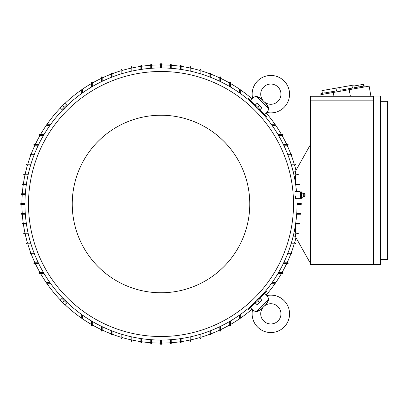 <?xml version="1.0" encoding="UTF-8"?>
<svg xmlns="http://www.w3.org/2000/svg" width="408" height="408" viewBox="0 0 408 408"><rect width="100%" height="100%" fill="white"/><g stroke="black" fill="none" stroke-linecap="round" stroke-linejoin="round"><path stroke-width="0.61" d="M259.539 310.457L261.38 309.014L256.096 312.054L252.557 309.85A18.712 18.712 0 0 0 284.075 327.063A18.712 18.712 0 0 0 266.863 295.545L268.877 298.891M263.69 320.984A10.113 10.113 0 0 1 263.252 307.147L264.155 306.245A10.113 10.113 0 0 1 277.996 306.678A10.113 10.113 0 0 1 277.996 320.984A10.113 10.113 0 0 1 263.69 320.984M256.765 311.804L257.897 311.324M258.249 311.161L258.733 310.916M266.011 304.383L261.574 308.815M267.49 302.491L267.877 301.813M268.801 299.778L266.026 304.373M252.557 309.85L250.42 307.719L256.142 301.996M256.096 312.054L269.061 299.09M259.004 299.135L264.726 293.413L266.863 295.545C273.457 294.311 279.194 295.994 284.075 300.599M253.995 304.139L253.572 303.715M260.722 296.565L261.151 296.988M250.42 307.719L248.63 309.504L247.855 308.728M265.741 290.848L266.516 291.623L264.726 293.413M240.292 314.568L240.292 318.179L239.909 318.561M240.128 318.495L239.695 317.868M274.875 282.688L275.502 283.116M275.568 282.902L275.191 283.28L271.58 283.28M272.116 282.525L275.191 282.525M239.532 318.179L239.532 315.109M230.428 321.014L230.428 325.768L230.046 326.145M230.234 326.099L229.862 325.436M161.389 340.058L161.389 344.23L161.007 344.607L160.63 344.23L160.63 340.058M151.526 339.726L151.526 343.47L151.144 343.847L150.766 343.47L150.766 339.67M171.253 339.67L171.253 343.47L170.87 343.847L170.493 343.47L170.493 339.726M181.111 338.564L181.111 342.46L180.734 342.837M180.79 342.832L180.683 342.082M190.975 336.717L190.975 340.94L190.597 341.323M190.679 341.312L190.516 340.573M200.838 334.096L200.838 338.41L200.461 338.793M200.568 338.778L200.354 338.048M210.701 330.659L210.701 334.621L210.324 334.999M210.457 334.973L210.186 334.264M220.565 326.329L220.565 330.827L220.187 331.204M220.346 331.168L220.024 330.48M229.668 325.768L229.668 321.463M219.805 330.827L219.805 326.696M209.941 334.621L209.941 330.949M200.078 338.41L200.078 334.325M190.22 340.94L190.22 336.886M180.356 342.46L180.356 338.676M82.319 317.868L81.891 318.495M82.105 318.561L81.728 318.179L81.728 314.568M92.157 325.436L91.78 326.099M91.968 326.145L91.591 325.768L91.591 321.014M101.99 330.48L101.668 331.168M101.832 331.204L101.454 330.827L101.454 326.329M111.828 334.264L111.562 334.973M111.695 334.999L111.313 334.621L111.313 330.659M121.666 338.048L121.451 338.778M121.558 338.793L121.176 338.41L121.176 334.096M131.498 340.573L131.34 341.312M131.422 341.323L131.039 340.94L131.039 336.717M141.336 342.082L141.229 342.832M141.28 342.837L140.903 342.46L140.903 338.564M141.663 338.676L141.663 342.46M131.799 336.886L131.799 340.94M121.936 334.325L121.936 338.41M112.073 330.949L112.073 334.621M102.209 326.696L102.209 330.827M92.346 321.463L92.346 325.768M82.487 315.109L82.487 318.179M50.439 283.28L46.828 283.28L46.446 282.902M46.517 283.116L47.139 282.688M46.828 282.525L49.898 282.525M282.448 272.855L283.106 273.227M283.157 273.039L282.775 273.421L278.021 273.421M287.492 263.017L288.175 263.339M288.211 263.175L287.834 263.558L283.336 263.558M291.271 253.179L291.98 253.45M292.006 253.312L291.628 253.694L287.666 253.694M295.055 243.346L295.785 243.556M295.8 243.454L295.423 243.831L291.103 243.831M295.545 236.849L293.041 236.849M310.468 263.43L295.545 236.875L295.545 233.968M373.692 264.44L310.468 264.44L310.468 96.268L373.692 96.268M373.692 100.822L310.468 100.822M373.692 264.695L373.692 96.013L380.644 96.013L380.644 264.695L373.692 264.695M380.644 259.386L387.6 259.386L387.6 101.327L380.644 101.327M370.025 96.268L370.897 96.115L369.138 86.154L320.821 94.671L321.106 96.268M321.07 94.625L320.897 93.631L322.391 93.366L321.907 90.627L351.931 85.333L353.787 85.007L354.272 87.746L355.766 87.485L355.939 88.48M351.931 85.333L352.415 88.072L340.185 90.229L339.701 87.491M335.993 88.143L336.478 90.882L324.243 93.039L323.763 90.301M352.415 88.072L340.185 90.229M355.766 87.485L364.732 85.904L364.905 86.899M355.016 87.613L354.272 87.746M353.96 86.001L363.426 84.334L363.732 86.078M357.949 85.303L358.255 87.042M333.275 92.473L333.943 96.268M349.212 89.663L350.38 96.268M295.545 174.032L295.545 171.125L310.468 144.57M297.58 174.491L298.325 174.359M298.33 174.394L298.223 174.675M295.545 174.792L297.947 174.792L295.545 174.792L295.545 183.738M295.57 183.896L299.605 183.921M299.809 184.11L299.467 183.896M299.467 184.656L295.683 184.656L299.467 184.656M297.065 203.623L301.283 203.623M301.578 203.832L301.237 204.377L297.065 204.377M300.477 213.486L296.733 213.486L300.477 213.486L300.859 213.863L300.477 214.241L296.677 214.241M295.683 223.344L299.467 223.344L295.683 223.344M299.844 223.727L299.467 224.104L295.57 224.104M299.09 223.671L299.839 223.793M295.545 233.208L297.947 233.208L295.545 233.208L295.545 224.262M298.151 233.911L298.33 233.6M298.325 233.641L297.58 233.509M293.724 174.032L297.947 174.032L298.33 174.41M299.844 184.222L299.09 184.329M301.237 203.623L301.614 204M295.545 171.151L293.041 171.151M297.947 233.968L293.724 233.968M291.332 243.071L295.423 243.071M287.961 252.934L291.628 252.934M283.703 262.798L287.834 262.798M278.47 272.661L282.775 272.661M291.103 164.169L295.423 164.169L295.8 164.546M295.785 164.444L295.055 164.654M287.666 154.306L291.628 154.306L292.006 154.688M291.98 154.55L291.271 154.821M283.336 144.442L287.834 144.442L288.211 144.825M288.175 144.661L287.492 144.983M278.021 134.579L282.775 134.579L283.157 134.961M283.106 134.773L282.448 135.145M247.855 99.272L248.63 98.496L250.42 100.281L252.557 98.149L256.096 95.946L261.38 98.986L266.026 103.627L269.061 108.911L266.863 112.455L264.726 114.587L266.516 116.377L265.741 117.152M261.151 111.012L260.722 111.435M253.572 104.285L253.995 103.862M264.726 114.587L259.004 108.865M256.142 106.004L250.42 100.281M269.061 108.911L256.096 95.946L255.898 96.13M257.606 80.937A18.712 18.712 0 0 0 252.557 98.149L252.557 98.149C251.318 91.555 253.001 85.813 257.606 80.937A18.712 18.712 0 0 1 284.075 80.937A18.712 18.712 0 0 1 266.863 112.455L266.863 112.455M277.996 101.322A10.113 10.113 0 0 1 264.155 101.755L263.252 100.853A10.113 10.113 0 0 1 263.69 87.016A10.113 10.113 0 0 1 277.996 87.016A10.113 10.113 0 0 1 277.996 101.322M268.811 108.242L268.331 107.11M268.168 106.758L267.923 106.279M267.464 105.468L265.827 103.433M259.498 97.517L258.82 97.129M256.785 96.206L256.096 95.946M271.58 124.721L275.191 124.721L275.568 125.098M275.502 124.884L274.875 125.312M239.695 90.132L240.128 89.505M239.909 89.439L240.292 89.821L240.292 93.432M239.532 92.891L239.532 89.821M275.191 125.475L272.116 125.475M282.775 135.339L278.47 135.339M287.834 145.202L283.703 145.202M291.628 155.066L287.961 155.066M295.423 164.929L291.332 164.929M229.862 82.564L230.234 81.901M230.046 81.855L230.428 82.232L230.428 86.986M220.024 77.52L220.346 76.832M220.187 76.796L220.565 77.173L220.565 81.671M210.186 73.736L210.457 73.027M210.324 73.001L210.701 73.379L210.701 77.342M200.354 69.952L200.568 69.222M200.461 69.207L200.838 69.59L200.838 73.904M190.516 67.427L190.679 66.688M190.597 66.677L190.975 67.06L190.975 71.283M180.683 65.918L180.79 65.168M180.734 65.163L181.111 65.54L181.111 69.437M170.493 68.274L170.493 64.53L170.87 64.153L171.253 64.53L171.253 68.33M160.63 67.942L160.63 63.77L161.007 63.393L161.389 63.77L161.389 67.942M150.766 68.33L150.766 64.53L151.144 64.153L151.526 64.53L151.526 68.274M180.356 69.324L180.356 65.54M190.22 71.114L190.22 67.06M200.078 73.675L200.078 69.59M209.941 77.051L209.941 73.379M219.805 81.304L219.805 77.173M229.668 86.537L229.668 82.232M140.903 69.437L140.903 65.54L141.28 65.163M141.229 65.168L141.336 65.918M131.039 71.283L131.039 67.06L131.422 66.677M131.34 66.688L131.498 67.427M121.176 73.904L121.176 69.59L121.558 69.207M121.451 69.222L121.666 69.952M111.313 77.342L111.313 73.379L111.695 73.001M111.562 73.027L111.828 73.736M101.454 81.671L101.454 77.173L101.832 76.796M101.668 76.832L101.99 77.52M91.591 86.986L91.591 82.232L91.968 81.855M91.78 81.901L92.157 82.564M81.728 93.432L81.728 89.821L82.105 89.439M81.891 89.505L82.319 90.132M47.139 125.312L46.517 124.884M46.446 125.098L46.828 124.721L50.439 124.721M102.209 77.173L102.209 81.304M112.073 73.379L112.073 77.051M121.936 69.59L121.936 73.675M131.799 67.06L131.799 71.114M141.663 65.54L141.663 69.324M49.898 125.475L46.828 125.475M82.487 89.821L82.487 92.891M92.346 82.232L92.346 86.537M25.281 194.514L21.537 194.514L21.16 194.137L21.537 193.759L25.337 193.759M39.571 135.145L38.913 134.773M38.862 134.961L39.239 134.579L43.993 134.579M34.527 144.983L33.838 144.661M33.803 144.825L34.18 144.442M30.743 154.821L30.034 154.55M30.008 154.688L30.391 154.306L34.354 154.306M26.959 164.654L26.234 164.444M26.214 164.546L26.596 164.169L30.911 164.169M24.439 174.491L23.695 174.333M23.69 174.41L24.067 174.032L28.295 174.032M22.925 184.329L22.175 184.222M22.17 184.273L22.552 183.896L26.444 183.896M24.954 204.377L20.777 204.377L20.4 204L20.777 203.623L24.954 203.623M25.337 214.241L21.537 214.241L21.16 213.863L21.537 213.486L25.281 213.486M26.336 184.656L22.552 184.656M28.127 174.792L24.067 174.792M30.682 164.929L26.596 164.929M34.058 155.066L30.391 155.066M38.311 145.202L34.185 145.202M34.185 144.442L38.678 144.442M43.549 135.339L39.239 135.339M258.636 298.763A136.058 136.058 0 0 0 296.958 198.66M296.499 191.576A136.058 136.058 0 0 0 258.636 109.237M255.775 106.376A136.058 136.058 0 0 0 66.244 106.376M63.383 109.237A136.058 136.058 0 0 0 63.383 298.763M295.418 198.66L300.099 198.66L300.099 191.576L294.948 191.576L294.989 193.851C295.315 198.956 295.474 199.803 295.458 196.386M65.805 105.932L66.586 106.718L65.209 108.202C63.332 110.017 63.291 109.971 65.081 108.069M259.075 108.793L258.289 109.579L256.805 108.202C254.995 106.325 255.036 106.279 256.938 108.069M293.525 204A132.513 132.513 0 0 0 161.007 71.487A132.513 132.513 0 0 0 28.494 204A132.513 132.513 0 0 0 161.007 336.513A132.513 132.513 0 0 0 293.525 204M301.364 193.968L300.354 193.968L300.354 191.944L300.099 192.413M303.226 193.78L303.919 193.474L303.919 196.763L303.226 196.457L303.226 193.78L301.364 191.944L300.354 191.944M301.334 191.826L301.334 194.086M301.334 197.074L301.334 198.359M303.226 196.457L301.364 198.293L300.354 198.293L300.099 197.824M301.334 193.785L301.334 197.324M304.22 196.733L305.056 196.258L305.056 193.979L304.22 193.504L304.22 196.733L303.919 196.763M301.364 197.141L300.354 197.141L300.354 193.968M300.354 198.293L300.354 197.141M62.21 109.313L66.32 105.203M64.265 107.258L66.591 104.933L64.801 103.142L60.155 107.794L61.94 109.584L64.265 107.258L62.475 105.468M255.694 105.203L259.809 109.313M257.749 107.258L260.075 109.584L261.865 107.794L257.213 103.142L255.428 104.933L257.749 107.258L259.539 105.468M249.773 204A88.766 88.766 0 0 0 161.007 115.234A88.766 88.766 0 0 0 72.242 204A88.766 88.766 0 0 0 161.007 292.765A88.766 88.766 0 0 0 249.773 204M66.244 301.624A136.058 136.058 0 0 0 255.775 301.624M62.944 299.207L63.724 298.421L65.209 299.798C67.024 301.675 66.978 301.721 65.081 299.931M256.214 302.068L255.428 301.283L256.805 299.798C258.682 297.983 258.728 298.029 256.938 299.931M259.809 298.687L255.694 302.797M257.749 300.742L255.428 303.067L257.213 304.858L261.865 300.206L260.075 298.416L257.749 300.742L259.539 302.532M66.32 302.797L62.21 298.687M64.265 300.742L61.94 298.416L60.155 300.206L62.475 302.532L64.801 304.858L66.591 303.067L64.265 300.742L62.475 302.532M39.239 272.661L43.549 272.661M38.913 273.227L39.571 272.855M43.993 273.421L39.239 273.421L38.862 273.039M34.185 262.798L38.311 262.798M33.838 263.339L34.527 263.017M34.18 263.558L33.803 263.175M38.678 263.558L34.185 263.558M30.391 252.934L34.058 252.934M30.034 253.45L30.743 253.179M34.354 253.694L30.391 253.694L30.008 253.312M26.596 243.071L30.682 243.071M26.234 243.556L26.959 243.346M30.911 243.831L26.596 243.831L26.214 243.454M24.067 233.208L28.127 233.208M23.695 233.667L24.439 233.509M28.295 233.968L24.067 233.968L23.69 233.59M22.552 223.344L26.336 223.344M22.175 223.778L22.925 223.671M26.444 224.104L22.552 224.104L22.17 223.727M161.389 343.092A139.092 139.092 0 0 0 170.493 342.766M171.253 342.715A139.092 139.092 0 0 0 180.356 341.741M181.111 341.629A139.092 139.092 0 0 0 190.22 339.991M190.975 339.823A139.092 139.092 0 0 0 200.078 337.493M200.838 337.268A139.092 139.092 0 0 0 209.941 334.198M210.701 333.912A139.092 139.092 0 0 0 219.805 330.052M220.565 329.695A139.092 139.092 0 0 0 229.668 324.962M230.428 324.528A139.092 139.092 0 0 0 239.889 318.561M240.271 318.296A139.092 139.092 0 0 0 251.945 309.244M266.251 294.938A139.092 139.092 0 0 0 275.303 283.264M275.568 282.882A139.092 139.092 0 0 0 281.535 273.421M281.969 272.661A139.092 139.092 0 0 0 286.702 263.558M287.059 262.798A139.092 139.092 0 0 0 290.919 253.694M291.205 252.934A139.092 139.092 0 0 0 294.275 243.831M294.5 243.071A139.092 139.092 0 0 0 295.973 237.635M295.973 170.365A139.092 139.092 0 0 0 294.5 164.929M294.275 164.169A139.092 139.092 0 0 0 291.205 155.066M290.919 154.306A139.092 139.092 0 0 0 287.059 145.202M286.702 144.442A139.092 139.092 0 0 0 281.969 135.339M281.535 134.579A139.092 139.092 0 0 0 275.568 125.118M275.303 124.736A139.092 139.092 0 0 0 266.251 113.062M251.945 98.756A139.092 139.092 0 0 0 240.271 89.704M239.889 89.439A139.092 139.092 0 0 0 230.428 83.472M229.668 83.038A139.092 139.092 0 0 0 220.565 78.305M219.805 77.948A139.092 139.092 0 0 0 210.701 74.088M209.941 73.802A139.092 139.092 0 0 0 200.838 70.732M200.078 70.508A139.092 139.092 0 0 0 190.975 68.177M190.22 68.008A139.092 139.092 0 0 0 181.111 66.371M180.356 66.259A139.092 139.092 0 0 0 171.253 65.285M170.493 65.234A139.092 139.092 0 0 0 161.389 64.908M160.63 64.908A139.092 139.092 0 0 0 151.526 65.234M150.766 65.285A139.092 139.092 0 0 0 141.663 66.259M140.903 66.371A139.092 139.092 0 0 0 131.799 68.008M131.039 68.177A139.092 139.092 0 0 0 121.936 70.508M121.176 70.732A139.092 139.092 0 0 0 112.073 73.802M111.313 74.088A139.092 139.092 0 0 0 102.209 77.948M101.454 78.305A139.092 139.092 0 0 0 92.346 83.038M91.591 83.472A139.092 139.092 0 0 0 82.125 89.439M81.743 89.704A139.092 139.092 0 0 0 65.01 103.352M60.358 107.998A139.092 139.092 0 0 0 46.711 124.736M46.451 125.118A139.092 139.092 0 0 0 40.479 134.579M40.045 135.339A139.092 139.092 0 0 0 35.312 144.442M34.955 145.202A139.092 139.092 0 0 0 31.1 154.306M30.809 155.066A139.092 139.092 0 0 0 27.744 164.169M27.52 164.929A139.092 139.092 0 0 0 25.184 174.032M25.021 174.792A139.092 139.092 0 0 0 23.378 183.896M23.271 184.656A139.092 139.092 0 0 0 22.297 193.759M22.241 194.514A139.092 139.092 0 0 0 21.92 203.623M21.92 204.377A139.092 139.092 0 0 0 22.241 213.486M22.297 214.241A139.092 139.092 0 0 0 23.271 223.344M23.378 224.104A139.092 139.092 0 0 0 25.021 233.208M25.184 233.968A139.092 139.092 0 0 0 27.52 243.071M27.744 243.831A139.092 139.092 0 0 0 30.809 252.934M31.1 253.694A139.092 139.092 0 0 0 34.955 262.798M35.312 263.558A139.092 139.092 0 0 0 40.045 272.661M40.479 273.421A139.092 139.092 0 0 0 46.451 282.882M46.711 283.264A139.092 139.092 0 0 0 60.358 300.002M65.01 304.649A139.092 139.092 0 0 0 81.743 318.296M82.125 318.561A139.092 139.092 0 0 0 91.591 324.528M92.346 324.962A139.092 139.092 0 0 0 101.454 329.695M102.209 330.052A139.092 139.092 0 0 0 111.313 333.912M112.073 334.198A139.092 139.092 0 0 0 121.176 337.268M121.936 337.493A139.092 139.092 0 0 0 131.039 339.823M131.799 339.991A139.092 139.092 0 0 0 140.903 341.629M141.663 341.741A139.092 139.092 0 0 0 150.766 342.715M151.526 342.766A139.092 139.092 0 0 0 160.63 343.092M304.22 193.504L303.919 193.474M62.944 108.793L63.724 109.579M256.214 105.932L255.428 106.718M259.075 299.207L258.289 298.421M65.805 302.068L66.586 301.283"/></g></svg>
